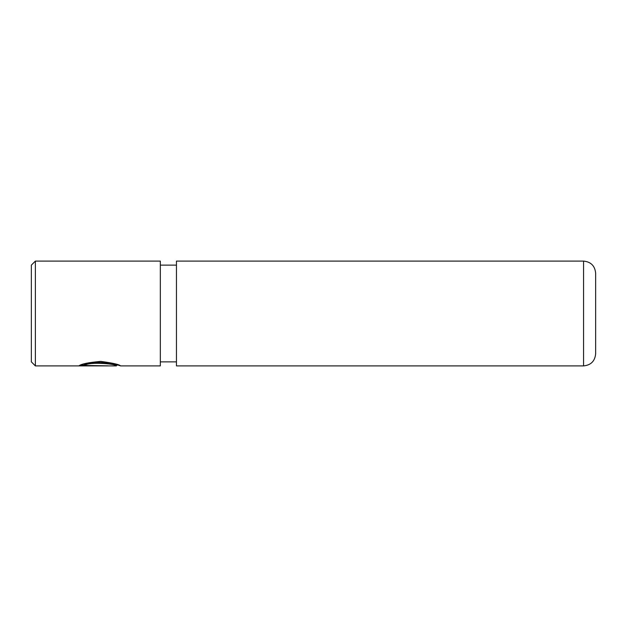 <?xml version="1.0" encoding="UTF-8"?>
<svg xmlns="http://www.w3.org/2000/svg" width="627" height="627" viewBox="0 0 627 627"><rect width="100%" height="100%" fill="white"/><g stroke="black" fill="none" stroke-linecap="round" stroke-linejoin="round"><path stroke-width="0.94" d="M84.23 365.47L84.23 364.663C89.833 360.353 117.437 363.362 116.387 365.094L116.387 365.902C117.437 364.185 89.833 361.238 84.23 365.47L108.048 365.839L78.947 365.839C81.22 363.973 88.485 362.492 100.735 361.395C112.868 363.041 119.475 364.538 120.556 365.902L118.237 365.094M31.35 361.865L31.35 265.135L35.378 261.098L35.378 365.902L31.35 361.865M583.557 261.098C590.9 261.82 594.929 265.848 595.65 273.192L595.65 353.808C594.929 361.152 590.9 365.18 583.557 365.902L583.557 261.098L176.453 261.098L176.453 365.902L583.557 365.902M120.556 365.902L160.332 365.902L160.332 261.098L35.378 261.098M80.922 365.032L84.23 365.032M116.387 365.902L35.378 365.902M176.453 361.865L160.332 361.865M176.453 265.135L160.332 265.135M118.644 365.094L116.387 365.094"/></g></svg>
